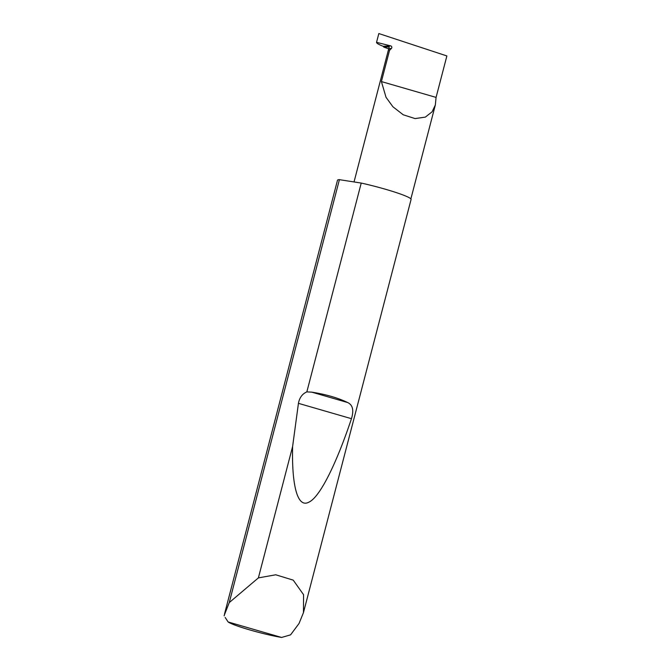 <?xml version="1.0" encoding="UTF-8"?>
<svg xmlns="http://www.w3.org/2000/svg" width="671" height="671" viewBox="0 0 671 671"><rect width="100%" height="100%" fill="white"/><g stroke="black" fill="none" stroke-linecap="round" stroke-linejoin="round"><path stroke-width="1.01" d="M376.54 42.34L378.83 33.55L446.878 55.945L436.075 97.404L435.336 104.978L432.099 111.797L425.339 117.115L415.055 118.582L403.229 114.783L392.929 106.79L386.035 97.32L381.405 81.577L389.532 50.375L391.386 48.455A1.518 1.451 87.1 0 0 390.698 45.888L376.54 42.34C376.481 43.095 378.184 44.202 381.648 45.678L383.183 46.274L390.698 45.888M224.122 615.626L224.206 615.835A38.021 3.514 14.6 0 1 224.122 615.626L229.247 602.592L258.385 577.89L275.739 574.787L293.219 580.13L303.56 594.674L303.451 612.64L299.04 623.493L290.568 634.867L281.585 637.45L228.132 621.975A33.458 3.087 -165.4 0 0 281.585 637.45M306.84 391.889L311.78 392.149C326.089 394.431 338.05 397.886 347.645 402.533C352.761 404.898 354.028 410.283 351.461 418.687C337.127 461.606 320.226 497.345 308.66 502.269C296.867 508.383 291.684 483.078 292.615 446.483L298.436 403.338C299.501 397.685 302.302 393.869 306.84 391.889L361.233 183.066A38.021 3.514 14.6 0 1 411.088 199.413L303.451 612.64M258.385 577.89L292.615 446.483M224.508 614.04L337.496 180.247A38.021 3.514 14.6 0 1 339.224 179.677A38.021 3.514 14.6 0 1 339.409 179.669L229.247 602.592M383.183 46.274L383.812 47.129L388.702 48.832L354.028 181.95M383.812 47.129L389.214 46.853L388.702 48.832M436.075 97.404L381.405 81.577M361.233 183.066L339.409 179.669M225.171 617.463L228.132 621.975M391.386 48.455L388.769 48.589L389.532 50.375M311.78 392.149L347.645 402.533M298.436 403.338L351.461 418.687M435.336 104.978L410.878 198.876"/></g></svg>
